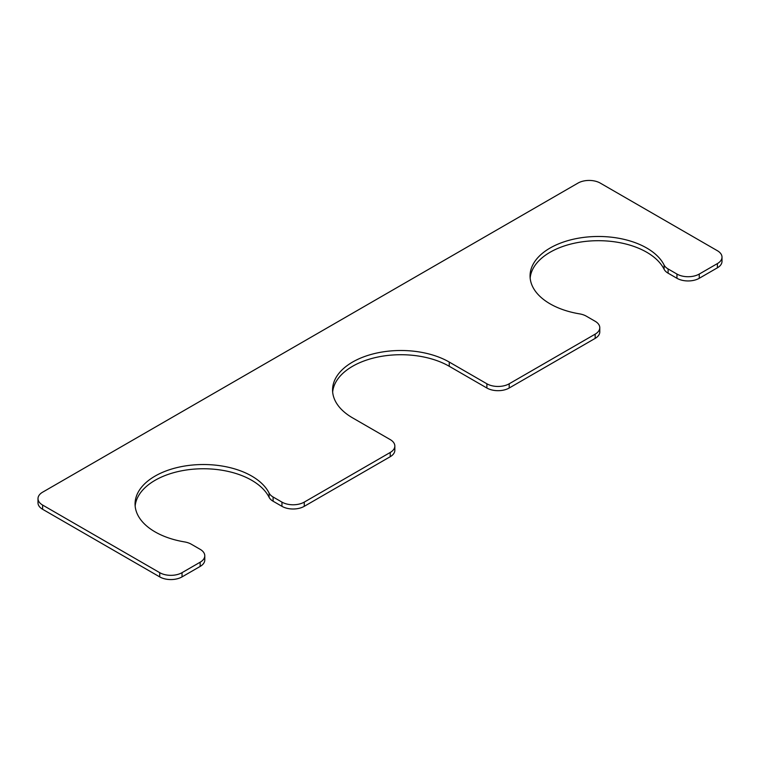 <?xml version="1.0" encoding="UTF-8"?>
<svg xmlns="http://www.w3.org/2000/svg" width="760" height="760" viewBox="0 0 760 760"><rect width="100%" height="100%" fill="white"/><g stroke="black" fill="none" stroke-linecap="round" stroke-linejoin="round"><path stroke-width="1.14" d="M722 257.155A15.77 9.111 0 0 1 717.383 263.596L699.257 274.056A15.77 9.111 0 0 1 676.951 274.056L668.106 268.954A15.77 9.111 0 0 1 664.097 265.031A68.353 39.463 0 0 0 588.876 236.863A68.353 39.463 0 0 0 530.062 275.937A68.353 39.463 0 0 0 579.519 313.861A15.77 9.111 0 0 1 586.321 316.169L595.165 321.28A15.77 9.111 0 0 1 599.783 327.712A15.77 9.111 0 0 1 595.165 334.153L509.19 383.791A15.77 9.111 0 0 1 486.884 383.791L449.245 362.055A68.353 39.463 0 0 0 374.756 353.505A68.353 39.463 0 0 0 332.566 389.965A68.353 39.463 0 0 0 352.583 417.867L390.222 439.594A15.77 9.111 0 0 1 394.839 446.034A15.77 9.111 0 0 1 390.222 452.476L304.256 502.113A15.77 9.111 0 0 1 281.951 502.113L273.106 497.002A15.77 9.111 0 0 1 269.097 493.078A68.353 39.463 180 0 0 193.866 464.911A68.353 39.463 180 0 0 135.061 503.984A68.353 39.463 180 0 0 184.528 541.908A15.77 9.111 0 0 1 191.32 544.226L200.155 549.328A15.77 9.111 0 0 1 204.782 555.769A15.77 9.111 0 0 1 200.155 562.21L182.03 572.669A15.77 9.111 0 0 1 159.724 572.669L42.617 505.058A15.77 9.111 0 0 1 38 498.617A15.77 9.111 0 0 1 42.617 492.185L577.971 183.103A15.77 9.111 0 0 1 600.276 183.103L717.383 250.715A15.77 9.111 0 0 1 722 257.155L722 261.383A15.77 9.111 0 0 1 717.383 267.815L699.257 278.284A15.77 9.111 0 0 1 676.951 278.284L668.106 273.182A15.77 9.111 0 0 1 664.097 269.258A68.353 39.463 0 0 0 590.691 240.948A68.353 39.463 0 0 0 530.167 278.046M38 498.617L38 502.844A15.77 9.111 0 0 0 42.617 509.286L159.724 576.897A15.77 9.111 0 0 0 182.03 576.897L200.155 566.428A15.77 9.111 0 0 0 204.782 559.996L204.782 555.769M135.156 506.103A68.353 39.463 180 0 1 195.69 469.005A68.353 39.463 180 0 1 269.097 497.306A15.77 9.111 0 0 0 273.106 501.229L281.951 506.331A15.77 9.111 0 0 0 304.256 506.331L390.222 456.703A15.77 9.111 0 0 0 394.839 450.262L394.839 446.034M449.245 362.055L449.245 366.282A68.353 39.463 0 0 0 376.456 357.333A68.353 39.463 0 0 0 332.661 392.074M449.245 366.282L486.884 388.018A15.77 9.111 0 0 0 509.19 388.018L595.165 338.38A15.77 9.111 0 0 0 599.783 331.94L599.783 327.712M42.617 505.058L42.617 509.286M159.724 572.669L159.724 576.897M182.03 572.669L182.03 576.897M200.155 562.21L200.155 566.428M269.097 493.078L269.097 497.306M273.106 497.002L273.106 501.229M281.951 502.113L281.951 506.331M304.256 502.113L304.256 506.331M390.222 452.476L390.222 456.703M486.884 383.791L486.884 388.018M509.19 383.791L509.19 388.018M595.165 334.153L595.165 338.38M664.097 265.031L664.097 269.258M668.106 268.954L668.106 273.182M676.951 274.056L676.951 278.284M699.257 274.056L699.257 278.284M717.383 263.596L717.383 267.815"/></g></svg>
